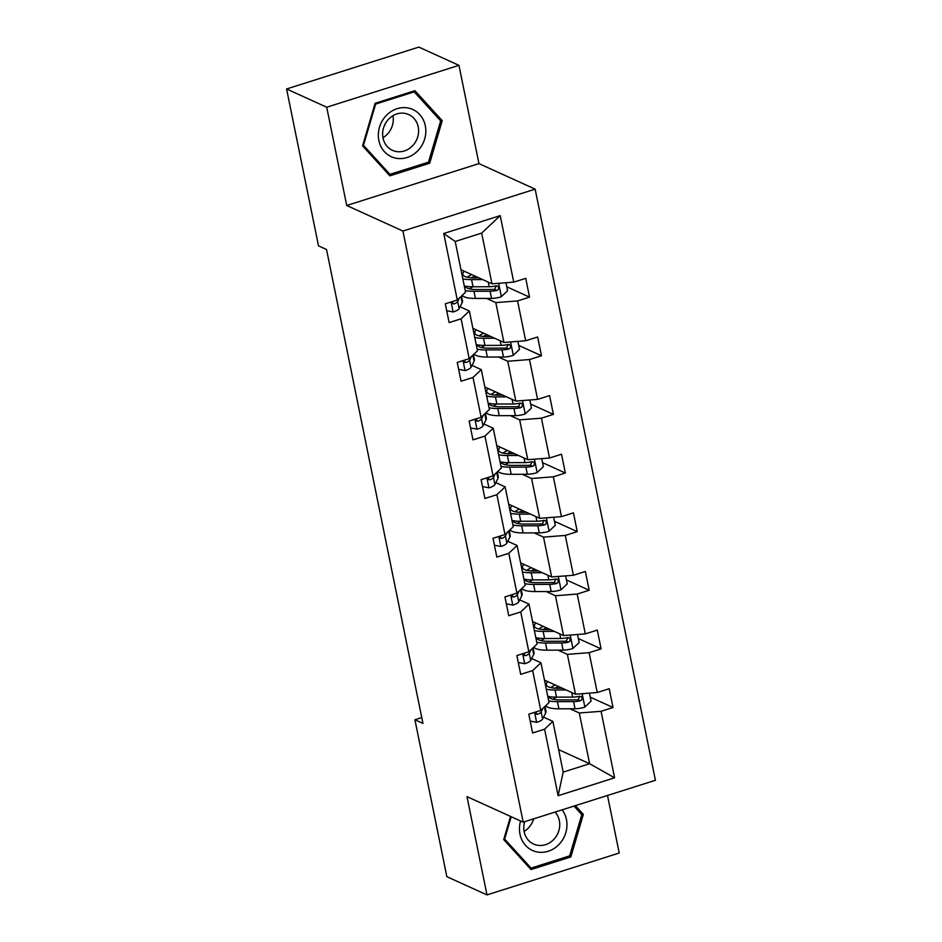 <?xml version="1.0" encoding="UTF-8"?>
<svg xmlns="http://www.w3.org/2000/svg" width="942" height="942" viewBox="0 0 942 942"><rect width="100%" height="100%" fill="white"/><g stroke="black" fill="none" stroke-linecap="round" stroke-linejoin="round"><path stroke-width="1.41" d="M458.954 65.339L326.721 107.223L346.715 205.497L478.948 163.614L458.954 65.339L418.813 47.1L286.58 88.972L318.502 245.874L326.533 249.524L422.946 723.409L414.916 719.759L446.838 876.661L486.979 894.9L619.212 853.028L607.508 795.472M478.948 163.614L535.15 189.154L655.42 780.294L523.187 822.166L402.917 231.037L535.15 189.154M326.721 107.223L286.58 88.972M460.968 269.73L491.995 283.825L481.668 233.098L500.214 215.624L513.743 282.141L525.718 278.349L529.545 297.142L506.772 286.792M491.995 283.825L513.743 282.141M472.896 328.358L503.923 342.452L495.81 302.618L517.57 300.934L529.545 297.142M517.57 300.934L525.671 340.768L537.647 336.977L541.473 355.758L518.701 345.42M484.824 386.985L515.851 401.08L507.738 361.245L529.498 359.55L541.473 355.758M529.498 359.55L537.599 399.384L549.575 395.593L553.401 414.386L530.629 404.036M496.752 445.601L527.779 459.696L519.666 419.861L541.426 418.177L553.401 414.386M541.426 418.177L549.527 458.012L561.503 454.221L565.33 473.014L542.557 462.663M508.68 504.229L539.707 518.324L531.594 478.489L553.354 476.805L565.33 473.014M553.354 476.805L561.456 516.64L573.431 512.848L577.258 531.641L554.485 521.291M520.608 562.857L551.623 576.951L543.522 537.117L565.282 535.433L577.258 531.641M565.282 535.433L573.384 575.268L585.359 571.476L589.174 590.257L566.413 579.919M532.536 621.484L563.552 635.579L555.45 595.744L577.211 594.049L589.174 590.257M577.211 594.049L585.312 633.884L597.287 630.092L601.102 648.885L578.341 638.546M544.464 680.1L575.48 694.207L567.378 654.372L589.139 652.676L601.102 648.885M589.139 652.676L597.24 692.511L609.215 688.72L613.03 707.513L590.269 697.162M558.606 749.632L589.633 763.726L579.306 712.988L601.067 711.304L613.03 707.513M601.067 711.304L614.596 777.821L558.123 795.707L544.594 729.19L532.619 732.982L528.803 714.189L540.767 710.398L532.666 670.563L520.69 674.354L516.875 655.561L528.839 651.77L520.738 611.935L508.762 615.727L504.947 596.934L516.911 593.142L508.81 553.307L496.834 557.099L493.019 538.318L504.983 534.526L496.881 494.691L484.906 498.483L481.091 479.69L493.066 475.898L484.953 436.064L472.978 439.855L469.163 421.062L481.138 417.271L473.025 377.436L461.062 381.227L457.235 362.435L469.21 358.643L461.097 318.808L449.134 322.6L445.307 303.807L457.282 300.015L443.741 233.498L500.214 215.624M469.21 358.643L477.476 350.824L469.363 310.99L460.073 306.774M469.363 310.99L461.097 318.808M486.519 298.39L495.81 302.618M503.923 342.452L525.671 340.768M481.138 417.271L489.404 409.452L481.291 369.617L472.001 365.39M481.291 369.617L473.025 377.436M498.448 357.018L507.738 361.245M515.851 401.08L537.599 399.384M493.066 475.898L501.332 468.08L493.219 428.245L483.929 424.018M493.219 428.245L484.953 436.064M510.376 415.646L519.666 419.861M527.779 459.696L549.527 458.012M504.983 534.526L513.26 526.708L505.147 486.873L495.857 482.645M505.147 486.873L496.881 494.691M522.304 474.273L531.594 478.489M539.707 518.324L561.456 516.64M516.911 593.142L525.177 585.323L517.076 545.489L507.785 541.273M517.076 545.489L508.81 553.307M534.232 532.889L543.522 537.117M551.623 576.951L573.384 575.268M528.839 651.77L537.105 643.951L529.004 604.116L519.713 599.889M529.004 604.116L520.738 611.935M546.16 591.517L555.45 595.744M563.552 635.579L585.312 633.884M540.767 710.398L549.033 702.579L540.932 662.744L531.641 658.517M540.932 662.744L532.666 670.563M558.088 650.145L567.378 654.372M575.48 694.207L597.24 692.511M558.123 795.707L563.186 772.099L552.86 721.372L543.569 717.145M552.86 721.372L544.594 729.19M346.715 205.497L402.917 231.037M523.187 822.166L466.985 796.626L486.979 894.9M421.757 717.592L414.916 719.759M481.668 233.098L455.222 241.47L465.548 292.197L457.282 300.015M570.016 708.773L579.306 712.988M563.186 772.099L589.633 763.726L614.596 777.821M443.741 233.498L455.222 241.47M510.54 816.42L503.711 839.593L531.005 869.56L570.828 856.949L583.357 814.371L575.397 805.634M389.858 175.824L429.693 163.213L442.222 120.647L414.927 90.691L375.104 103.302L362.576 145.869L389.858 175.824M580.319 812.993L583.357 814.371M568.956 856.09L570.828 856.949M427.809 162.365L429.693 163.213M439.184 119.257L442.222 120.647M530.205 721.089L536.81 722.337A10.574 2.932 -11.5 0 0 542.627 719.017L545.642 713A30.544 8.478 -11.5 0 0 545.971 711.092L545.018 706.382M535.374 712.105L536.328 714.142L537.835 714.26A10.574 2.932 -11.5 0 0 541.167 711.881L542.945 708.337M536.575 711.728L536.139 712.588A5.393 1.495 168.5 0 1 535.551 713.2M562.386 688.249L557.817 688.261A25.352 7.041 168.5 0 1 546.348 684.763A25.352 7.041 168.5 0 1 547.82 681.631M566.189 689.98L555.073 690.015A30.544 8.478 168.5 0 1 546.313 689.191M589.445 693.124L591.081 701.154L584.699 707.171A10.574 2.932 168.5 0 1 575.032 708.749L558.9 708.808A30.544 8.478 168.5 0 1 545.677 705.758M553.036 699.258A25.352 7.041 168.5 0 1 556.545 697.151A30.544 8.478 168.5 0 1 547.761 696.326M555.227 684.999A25.352 7.041 -11.5 0 0 550.67 687.601M554.72 688.166L558.582 686.518M560.749 687.507L558.983 688.261M548.68 700.836A30.544 8.478 -11.5 0 0 557.44 701.66L573.584 701.613A10.574 2.932 -11.5 0 0 580.366 700.789L581.744 699.941L582.18 697.704L581.273 696.538L579.448 696.279A10.574 2.932 168.5 0 1 572.665 697.104L556.522 697.151L555.073 690.015M579.825 696.22L578.058 699.741A5.393 1.495 168.5 0 1 576.327 699.859L560.184 699.918A25.352 7.041 168.5 0 1 548.75 696.538M518.277 662.473L524.882 663.71A10.574 2.932 -11.5 0 0 530.699 660.389L533.714 654.372A30.544 8.478 -11.5 0 0 534.043 652.465L533.09 647.755M523.446 653.477L524.4 655.514L525.907 655.632A10.574 2.932 -11.5 0 0 529.251 653.253L531.029 649.709M524.647 653.1L524.211 653.96A5.393 1.495 168.5 0 1 523.622 654.572M506.349 603.846L512.954 605.094A10.574 2.932 -11.5 0 0 518.771 601.761L521.786 595.744A30.544 8.478 -11.5 0 0 522.115 593.837L521.162 589.127M511.518 594.849L512.472 596.887L513.979 597.016A10.574 2.932 -11.5 0 0 517.323 594.626L519.101 591.081M512.719 594.473L512.283 595.332A5.393 1.495 168.5 0 1 511.694 595.945M550.458 629.621L545.889 629.633A25.352 7.041 168.5 0 1 534.42 626.136A25.352 7.041 168.5 0 1 535.892 623.003M554.261 631.352L543.145 631.387A30.544 8.478 168.5 0 1 534.385 630.563M577.517 634.496L579.153 642.526L572.771 648.543A10.574 2.932 168.5 0 1 563.104 650.121L546.972 650.18A30.544 8.478 168.5 0 1 533.749 647.13M541.108 640.631A25.352 7.041 168.5 0 1 544.617 638.535A30.544 8.478 168.5 0 1 535.833 637.699M543.298 626.371A25.352 7.041 -11.5 0 0 538.742 628.985M542.792 629.55L546.654 627.89M548.821 628.879L547.055 629.633M536.752 642.208A30.544 8.478 -11.5 0 0 545.512 643.045L561.656 642.986A10.574 2.932 -11.5 0 0 568.438 642.161L569.816 641.314L570.251 639.088L569.109 637.793L567.52 637.652A10.574 2.932 168.5 0 1 560.737 638.476L544.594 638.535L543.145 631.387M567.896 637.604L566.13 641.113A5.393 1.495 168.5 0 1 564.399 641.231L548.256 641.29A25.352 7.041 168.5 0 1 536.822 637.922M538.53 570.993L533.961 571.017A25.352 7.041 168.5 0 1 522.504 567.52A25.352 7.041 168.5 0 1 523.964 564.376M542.333 572.724L531.217 572.76A30.544 8.478 168.5 0 1 522.457 571.935M565.589 575.868L567.225 583.899L560.843 589.928A10.574 2.932 168.5 0 1 551.176 591.505L535.044 591.552A30.544 8.478 168.5 0 1 521.821 588.503M529.18 582.003A25.352 7.041 168.5 0 1 532.689 579.907M524.824 583.593A30.544 8.478 -11.5 0 0 533.584 584.417L549.728 584.358A10.574 2.932 -11.5 0 0 556.51 583.545L557.888 582.686L558.323 580.46L557.193 579.177L555.592 579.036A10.574 2.932 168.5 0 1 548.809 579.848L532.666 579.907A30.544 8.478 168.5 0 1 523.905 579.083M531.37 567.743A25.352 7.041 -11.5 0 0 526.813 570.357M530.864 570.923L534.726 569.274M536.893 570.251L535.127 571.005M555.968 578.977L554.202 582.497A5.393 1.495 168.5 0 1 552.471 582.615L536.328 582.662A25.352 7.041 168.5 0 1 524.894 579.295M520.608 821A25.952 23.279 114.4 0 0 535.904 851.674A25.952 23.279 114.4 0 0 562.586 839.864A25.952 23.279 114.4 0 0 562.15 809.826M524.659 821.707A19.641 17.627 114.4 0 0 533.631 844.056A19.641 17.627 114.4 0 0 536.222 844.974A19.641 17.627 114.4 0 0 556.863 835.295A19.641 17.627 114.4 0 0 555.073 812.075M524.105 831.421A19.641 17.627 114.4 0 0 533.631 818.857M574.019 806.069L581.803 814.618L569.663 855.866L531.076 868.088L504.629 839.063L511.212 816.726M528.674 866.993L531.076 868.088M503.958 838.757L504.629 839.063M385.478 123.367A24.951 22.384 -65.6 0 1 383.818 127.017M394.769 157.938A25.952 23.279 114.4 0 0 424.677 138.957A25.952 23.279 114.4 0 0 409.393 108.283A25.952 23.279 114.4 0 0 379.473 127.264A25.952 23.279 114.4 0 0 394.769 157.938M395.075 151.25A19.641 17.627 114.4 0 0 417.247 138.321A19.641 17.627 114.4 0 0 408.746 114.559A19.641 17.627 114.4 0 0 406.143 113.641A19.641 17.627 114.4 0 0 383.983 126.569A19.641 17.627 114.4 0 0 392.484 150.331A19.641 17.627 114.4 0 0 395.075 151.25M382.958 137.697A19.641 17.627 114.4 0 0 392.955 115.701M375.634 104.079L414.221 91.869L440.668 120.894L428.516 162.142L389.929 174.352L363.494 145.327L375.634 104.079L374.963 103.785M412.985 91.303L414.221 91.869M387.527 173.269L389.929 174.352M362.823 145.021L363.494 145.327M494.42 545.218L501.026 546.466A10.574 2.932 -11.5 0 0 506.843 543.145L509.858 537.128A30.544 8.478 -11.5 0 0 510.187 535.209L509.233 530.511M499.59 536.233L500.543 538.271L502.051 538.388A10.574 2.932 -11.5 0 0 505.395 535.998L507.173 532.454M500.791 535.845L500.367 536.716A5.393 1.495 168.5 0 1 499.766 537.317M526.602 512.377L522.033 512.389A25.352 7.041 168.5 0 1 510.576 508.892A25.352 7.041 168.5 0 1 512.036 505.76M530.405 514.108L519.289 514.144A30.544 8.478 168.5 0 1 510.529 513.308M553.66 517.24L555.297 525.283L548.915 531.3A10.574 2.932 168.5 0 1 539.26 532.878L523.116 532.925A30.544 8.478 168.5 0 1 509.893 529.887M517.252 523.387A25.352 7.041 168.5 0 1 520.761 521.279A30.544 8.478 168.5 0 1 511.989 520.455M519.442 509.116A25.352 7.041 -11.5 0 0 514.885 511.73M518.936 512.295L522.798 510.646M524.965 511.636L523.199 512.389M512.895 524.965A30.544 8.478 -11.5 0 0 521.656 525.789L537.8 525.742A10.574 2.932 -11.5 0 0 544.582 524.918L545.96 524.07L546.395 521.833L545.265 520.549L543.664 520.408A10.574 2.932 168.5 0 1 536.881 521.232L520.738 521.279L519.289 514.144M544.04 520.349L542.274 523.87A5.393 1.495 168.5 0 1 540.543 523.987L524.4 524.035A25.352 7.041 168.5 0 1 512.966 520.667M482.492 486.59L489.098 487.838A10.574 2.932 -11.5 0 0 494.915 484.518L497.941 478.501A30.544 8.478 -11.5 0 0 498.259 476.593L497.305 471.883M487.662 477.606L488.615 479.643L490.123 479.761A10.574 2.932 -11.5 0 0 493.467 477.37L495.245 473.838M488.863 477.229L488.439 478.089A5.393 1.495 168.5 0 1 487.838 478.689L490.123 479.761M514.673 453.75L510.105 453.761A25.352 7.041 168.5 0 1 498.648 450.264A25.352 7.041 168.5 0 1 500.108 447.132M518.477 455.481L507.361 455.516A30.544 8.478 168.5 0 1 498.601 454.692M541.732 458.613L543.369 466.655L536.987 472.672A10.574 2.932 168.5 0 1 527.332 474.25L511.188 474.309A30.544 8.478 168.5 0 1 497.965 471.259M505.324 464.759A25.352 7.041 168.5 0 1 508.833 462.652M500.979 466.337A30.544 8.478 -11.5 0 0 509.728 467.161L525.871 467.114A10.574 2.932 -11.5 0 0 532.654 466.29L534.032 465.442L534.467 463.205L533.337 461.921L531.735 461.78A10.574 2.932 168.5 0 1 524.953 462.604L508.81 462.652A30.544 8.478 168.5 0 1 500.061 461.827M507.514 450.5A25.352 7.041 -11.5 0 0 502.957 453.102M507.008 453.667L510.87 452.019M513.037 453.008L511.27 453.761M532.112 461.721L530.346 465.242A5.393 1.495 168.5 0 1 528.615 465.36L512.472 465.419A25.352 7.041 168.5 0 1 501.038 462.039M470.564 427.962L477.17 429.211A10.574 2.932 -11.5 0 0 482.987 425.89L486.013 419.873A30.544 8.478 -11.5 0 0 486.331 417.965L485.377 413.255M475.734 418.978L476.687 421.015L478.195 421.133A10.574 2.932 -11.5 0 0 481.539 418.754L483.317 415.21M476.935 418.601L476.511 419.461A5.393 1.495 168.5 0 1 475.91 420.073M502.745 395.122L498.177 395.134A25.352 7.041 168.5 0 1 486.72 391.637A25.352 7.041 168.5 0 1 488.18 388.504M506.549 396.853L495.433 396.888A30.544 8.478 168.5 0 1 486.673 396.064M529.804 399.997L531.441 408.027L525.059 414.044A10.574 2.932 168.5 0 1 515.404 415.622L499.26 415.681A30.544 8.478 168.5 0 1 486.037 412.631M493.396 406.132A25.352 7.041 168.5 0 1 496.905 404.024A30.544 8.478 168.5 0 1 488.133 403.2M495.586 391.872A25.352 7.041 -11.5 0 0 491.029 394.486M495.08 395.039L498.942 393.391M501.109 394.38L499.342 395.134M489.051 407.709A30.544 8.478 -11.5 0 0 497.8 408.534L513.943 408.487A10.574 2.932 -11.5 0 0 520.726 407.662L522.103 406.814L522.539 404.589L521.409 403.294L519.807 403.152A10.574 2.932 168.5 0 1 513.025 403.977L496.893 404.024L495.433 396.888M520.184 403.105L518.418 406.614A5.393 1.495 168.5 0 1 516.687 406.732L500.543 406.791A25.352 7.041 168.5 0 1 489.122 403.412M458.636 369.346L465.242 370.595A10.574 2.932 -11.5 0 0 471.059 367.262L474.085 361.245A30.544 8.478 -11.5 0 0 474.403 359.338L473.449 354.628M463.805 360.35L464.759 362.387L466.266 362.505A10.574 2.932 -11.5 0 0 469.611 360.127L471.389 356.582M465.007 359.974L464.583 360.833A5.393 1.495 168.5 0 1 463.982 361.445M490.817 336.494L486.249 336.518A25.352 7.041 168.5 0 1 474.792 333.021A25.352 7.041 168.5 0 1 476.252 329.877M494.621 338.225L483.505 338.26A30.544 8.478 168.5 0 1 474.744 337.436M517.876 341.369L519.513 349.4L513.131 355.428A10.574 2.932 168.5 0 1 503.475 357.006L487.332 357.053A30.544 8.478 168.5 0 1 474.109 354.004M481.468 347.504A25.352 7.041 168.5 0 1 484.977 345.408A30.544 8.478 168.5 0 1 476.205 344.572M483.658 333.244A25.352 7.041 -11.5 0 0 479.101 335.858M483.152 336.424L487.014 334.775M489.181 335.752L487.414 336.506M477.123 349.082A30.544 8.478 -11.5 0 0 485.872 349.918L502.015 349.859A10.574 2.932 -11.5 0 0 508.798 349.046L510.187 348.187L510.611 345.961L509.481 344.678L507.879 344.537A10.574 2.932 168.5 0 1 501.097 345.349L484.965 345.408L483.505 338.26M508.256 344.478L506.49 347.987A5.393 1.495 168.5 0 1 504.759 348.116L488.615 348.163A25.352 7.041 168.5 0 1 477.194 344.796M446.708 310.719L453.314 311.967A10.574 2.932 -11.5 0 0 459.131 308.646L462.157 302.629A30.544 8.478 -11.5 0 0 462.475 300.71L461.521 296.012M451.877 301.734L452.831 303.771L454.338 303.889A10.574 2.932 -11.5 0 0 457.682 301.499L459.46 297.955M453.078 301.346L452.655 302.205A5.393 1.495 168.5 0 1 452.054 302.818M478.889 277.878L474.321 277.89A25.352 7.041 168.5 0 1 462.863 274.393A25.352 7.041 168.5 0 1 464.324 271.261M482.693 279.597L471.577 279.644A30.544 8.478 168.5 0 1 462.816 278.808M505.96 282.741L507.585 290.772L501.203 296.801A10.574 2.932 168.5 0 1 491.547 298.379L475.404 298.426A30.544 8.478 168.5 0 1 462.181 295.388M469.54 288.876A25.352 7.041 168.5 0 1 473.049 286.78A30.544 8.478 168.5 0 1 464.276 285.956M471.73 274.617A25.352 7.041 -11.5 0 0 467.173 277.231M471.224 277.796L475.086 276.147M477.253 277.125L475.486 277.89M465.195 290.466A30.544 8.478 -11.5 0 0 473.956 291.29L490.087 291.231A10.574 2.932 -11.5 0 0 496.87 290.419L498.259 289.571L498.683 287.334L497.553 286.05L495.951 285.909A10.574 2.932 168.5 0 1 489.169 286.721L473.037 286.78L471.577 279.644M496.328 285.85L494.562 289.371A5.393 1.495 168.5 0 1 492.831 289.488L476.687 289.535A25.352 7.041 168.5 0 1 465.266 286.168M534.585 712.352L536.61 722.302M544.417 706.947L545.642 713M541.167 711.881L542.627 719.017M535.562 713.224L537.835 714.26M584.852 707.018L582.144 693.689M558.9 708.808L557.44 701.66M572.665 697.104L571.723 692.5M575.032 708.749L573.584 701.613M578.058 699.741L580.366 700.789M522.657 653.724L524.682 663.674M532.489 648.32L533.714 654.372M529.251 653.253L530.699 660.389M523.634 654.608L525.907 655.632M510.729 595.108L512.754 605.058M520.561 589.704L521.786 595.744M517.323 594.626L518.771 601.761M511.706 595.98L513.979 597.016M572.924 648.402L570.216 635.061M546.972 650.18L545.512 643.045M560.737 638.476L559.807 633.872M563.104 650.121L561.656 642.986M566.13 641.113L568.438 642.161M561.008 589.774L558.288 576.433M532.666 579.907L531.217 572.76M535.044 591.552L533.584 584.417M548.809 579.848L547.879 575.244M551.176 591.505L549.728 584.358M554.202 582.497L556.51 583.545M498.801 536.481L500.826 546.431M508.633 531.076L509.858 537.128M505.395 535.998L506.843 543.145M499.778 537.352L502.051 538.388M549.08 531.147L546.36 517.806M523.116 532.925L521.656 525.789M536.881 521.232L535.951 516.616M539.26 532.878L537.8 525.742M542.274 523.87L544.582 524.918M486.873 477.853L488.898 487.803M496.705 472.448L497.941 478.501M493.467 477.37L494.915 484.518M537.152 472.519L534.432 459.19M508.81 462.652L507.361 455.516M511.188 474.309L509.728 467.161M524.953 462.604L524.023 458M527.332 474.25L525.871 467.114M530.346 465.242L532.654 466.29M474.945 419.225L476.97 429.175M484.777 413.821L486.013 419.873M481.539 418.754L482.987 425.89M475.922 420.097L478.195 421.133M525.224 413.903L522.504 400.562M499.26 415.681L497.8 408.534M513.025 403.977L512.095 399.373M515.404 415.622L513.943 408.487M518.418 406.614L520.726 407.662M463.017 360.609L465.042 370.547M472.849 355.205L474.085 361.245M469.611 360.127L471.059 367.262M463.994 361.481L466.266 362.505M513.296 355.275L510.576 341.934M487.332 357.053L485.872 349.918M501.097 345.349L500.167 340.745M503.475 357.006L502.015 349.859M506.49 347.987L508.798 349.046M451.088 301.982L453.114 311.932M460.921 296.577L462.157 302.629M457.682 301.499L459.131 308.646M452.066 302.853L454.338 303.889M501.368 296.648L498.648 283.306M475.404 298.426L473.956 291.29M489.169 286.721L488.239 282.117M491.547 298.379L490.087 291.231M494.562 289.371L496.87 290.419"/></g></svg>
